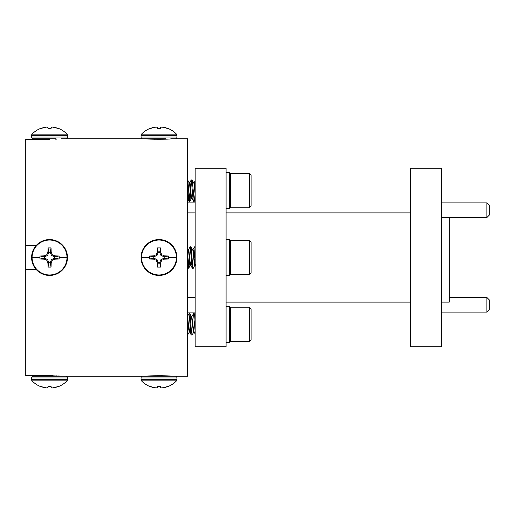 <?xml version="1.0" encoding="UTF-8"?>
<svg xmlns="http://www.w3.org/2000/svg" width="515" height="515" viewBox="0 0 515 515"><rect width="100%" height="100%" fill="white"/><g stroke="black" fill="none" stroke-linecap="round" stroke-linejoin="round"><path stroke-width="0.77" d="M187.782 267.897L187.782 297.458M226.091 208.697L229.664 208.697L229.664 172.583L226.091 172.583M249.363 207.77L249.363 173.51L251.075 175.222L251.075 206.058L249.363 207.77L230.52 207.77L230.52 173.51L229.664 174.366M195.14 194.116L194.252 201.346L192.301 180.752L192.024 179.935L191.303 179.935L193.061 199.138L193.44 201.268L194.252 201.346M194.876 187.145L195.159 183.572M190.679 194.116L189.79 201.346L187.788 180.533M187.544 184.84L188.599 199.138L188.979 201.268L189.79 201.346M189.423 199.994L190.247 189.546M190.46 186.539L191.303 179.935M187.544 180.16L188.393 188.902L188.393 186.456M187.924 180.482L189.507 183.424L190.994 196.839L191.799 198.449M193.44 201.268L191.387 196.839L189.9 183.424L189.295 182.831M192.108 180.005L193.968 183.424L195.159 194.335M195.159 190.254L194.361 183.424L193.756 182.831M226.091 275.557L229.664 275.557L229.664 239.443L226.091 239.443M229.664 273.774L230.52 274.63L230.52 240.37L229.664 241.226M249.363 240.37L251.075 242.082L251.075 272.918L249.363 274.63L249.363 240.37L230.52 240.37M195.005 248.153L194.181 258.511M192.868 249.769L194.638 246.794L195.159 249.453M193.415 267.388C192.668 273.298 191.928 252.286 191.181 247.612L190.898 246.794L190.177 246.794L190.46 247.612C191.207 252.286 191.947 273.298 192.694 267.388M190.544 248.153L189.72 258.511M189.552 260.938L188.953 267.388C188.754 268.495 188.567 268.482 188.393 267.356L187.55 251.14M188.336 266.699L189.14 256.489M188.406 249.769L190.177 246.794M194.915 265.212L193.131 268.206L192.333 268.148L190.64 265.231M190.453 265.212L188.67 268.206L187.872 268.148L187.544 266.5M187.544 259.708L188.393 267.356M187.582 251.758L188.02 249.756L188.393 250.284C189.14 253.695 189.881 269.023 190.627 264.716L191.368 258.511M191.529 260.886L191.02 264.716C190.273 269.023 189.533 253.695 188.786 250.284L188.11 249.691M188.31 250L187.705 254.133M190.981 246.865L192.855 250.284C193.601 253.695 194.342 269.023 195.088 264.716L195.159 264.382M195.481 264.716C194.734 269.023 193.994 253.695 193.247 250.284L192.623 249.691M226.091 342.417L229.664 342.417L229.664 306.303L226.091 306.303M230.52 341.49L230.52 307.23L249.363 307.23L249.363 341.49L230.52 341.49L229.664 340.634M249.363 341.49L251.075 339.778L251.075 308.942L249.363 307.23M195.159 321.231L194.528 314.472L194.252 313.654L193.531 313.654L195.159 331.428M191.734 316.654L193.531 313.654M191.181 328.461L190.067 314.472L189.79 313.654L189.069 313.654L190.833 332.857L191.213 334.988L192.024 335.065L191.181 328.461M187.273 316.654L189.069 313.654M193.807 332.072L192.024 335.065M187.544 330.16L188.014 323.266M187.544 318.785L189.237 332.169L189.9 331.576L190.415 327.855M191.213 334.988L189.16 330.559L187.544 316.719M195.159 334.113L193.621 330.559L191.857 316.551L191.464 316.551L193.228 330.559L194.026 332.169M189.43 331.885L190.247 325.454M226.091 257.5L226.091 346.724L195.159 346.724L195.159 168.276L226.091 168.276L226.091 257.5M410.732 346.724L410.732 168.276L441.664 168.276L441.664 346.724L410.732 346.724M486.868 202.904L489.25 205.285L489.25 215.161L486.868 217.542L486.868 202.904L441.664 202.904M486.868 297.458L489.25 299.839L489.25 309.715L486.868 312.096L486.868 297.458L449.28 297.458M449.28 217.542L449.28 302.112L441.664 302.112M187.544 213.126L187.782 250.548M187.782 253.348L187.782 255.755M188.355 326.993L187.479 334.995M189.346 332.072L187.866 334.538L187.55 331.898M188.393 268.064L187.544 253.097M188.393 188.902L187.479 180.005M162.077 375.493L159.431 376.233L142.777 376.233L175.209 376.233L165.424 376.233L166.068 375.847M175.209 376.233A1.725 1.725 0 0 1 176.935 377.952L176.935 379.677A1.725 1.725 0 0 1 176.452 380.875L141.535 380.875A24.244 24.244 0 0 0 149.376 386.308L156.238 387.975L157.358 387.634L157.506 386.263L160.487 386.263L160.629 387.634L161.749 387.975L168.611 386.308A24.244 24.244 0 0 0 176.452 380.875M142.777 376.233A1.725 1.725 0 0 0 141.052 377.952L176.935 377.952M141.052 377.952L141.052 379.677A1.725 1.725 0 0 0 141.535 380.875M159.431 376.233L165.167 376.233M168.611 386.308L164.362 387.634L161.749 387.975L160.629 387.634M160.487 386.263L157.506 386.263M157.371 387.538L156.238 387.975L153.625 387.634L149.376 386.308M52.627 375.493L49.981 376.233L33.327 376.233L65.759 376.233L55.974 376.233L56.618 375.847M65.759 376.233A1.725 1.725 0 0 1 67.484 377.952L67.484 379.677A1.725 1.725 0 0 1 67.002 380.875L32.085 380.875A24.244 24.244 0 0 0 39.925 386.308L46.788 387.975L47.908 387.634L48.05 386.263L51.037 386.263L51.178 387.634L52.298 387.975L59.161 386.308A24.244 24.244 0 0 0 67.002 380.875M33.327 376.233A1.725 1.725 0 0 0 31.602 377.952L67.484 377.952M31.602 377.952L31.602 379.677A1.725 1.725 0 0 0 32.085 380.875M49.981 376.233L55.717 376.233M59.161 386.308L54.912 387.634L52.298 387.975L51.178 387.634M51.037 386.263L48.05 386.263M47.921 387.538L46.788 387.975L44.174 387.634L39.925 386.308M165.36 138.767L142.777 138.767A1.725 1.725 0 0 1 141.052 137.048L141.052 135.323A1.725 1.725 0 0 1 141.535 134.125A24.244 24.244 0 0 1 149.376 128.692L153.625 127.366L156.238 127.025L157.371 127.463M175.209 138.767A1.725 1.725 0 0 0 176.935 137.048L141.052 137.048M176.935 137.048L176.935 135.323A1.725 1.725 0 0 0 176.452 134.125L141.535 134.125M157.506 128.737L160.487 128.737L157.506 128.737L157.358 127.366L156.238 127.025L149.376 128.692M160.622 127.463L161.749 127.025L164.362 127.366L168.611 128.692A24.244 24.244 0 0 1 176.452 134.125M150.219 138.767L157.049 138.767L154.648 139.288M166.068 139.153L165.424 138.767L157.049 138.767L165.167 138.767L164.723 139.23M142.777 138.767L150.605 139.069M168.611 128.692L161.749 127.025L160.629 127.366L160.487 128.737L160.629 127.366M176.935 257.5A17.941 17.941 0 0 1 158.993 275.441A17.941 17.941 0 0 1 141.052 257.5A17.941 17.941 0 0 1 158.993 239.559A17.941 17.941 0 0 1 176.935 257.5M176.452 257.5A17.459 17.459 0 0 1 158.993 274.959A17.459 17.459 0 0 1 141.535 257.5A17.459 17.459 0 0 1 158.993 240.042A17.459 17.459 0 0 1 176.452 257.5L168.611 257.5L168.585 258.994L164.362 259.135L161.749 260.255L160.629 262.869L160.487 267.092L157.506 267.092L157.358 262.869L156.238 260.255L153.625 259.135L149.402 258.994L149.402 256.007L153.625 255.865L156.238 254.745L157.358 252.131L157.506 247.908L160.487 247.908L160.629 252.131L161.749 254.745L164.362 255.865L168.585 256.007L168.611 257.5M149.402 258.994L153.805 258.189L153.805 256.811L149.402 256.007M153.625 259.135L153.805 258.189M156.238 260.255L156.991 259.502L153.811 258.189M157.358 262.869L158.305 262.682L156.991 259.502M160.487 267.092L159.682 262.695L158.305 262.682L157.506 267.092M161.749 260.255L161.002 259.502L159.682 262.682L160.629 262.869M164.362 259.135L164.176 258.189L161.002 259.502M168.585 256.007L164.188 256.811L164.176 258.189L168.585 258.994M161.749 254.745L161.002 255.498L164.176 256.811L164.362 255.865M160.629 252.131L159.682 252.318L161.002 255.498M157.506 247.908L158.305 252.305L159.682 252.318L160.487 247.908M156.238 254.745L156.991 255.498L158.305 252.318L157.358 252.131M153.625 255.865L153.811 256.811L156.991 255.498M55.91 138.767L33.327 138.767A1.725 1.725 0 0 1 31.602 137.048L31.602 135.323A1.725 1.725 0 0 1 32.085 134.125A24.244 24.244 0 0 1 39.925 128.692L44.174 127.366L46.788 127.025L47.921 127.463M65.759 138.767A1.725 1.725 0 0 0 67.484 137.048L31.602 137.048M67.484 137.048L67.484 135.323A1.725 1.725 0 0 0 67.002 134.125L32.085 134.125M48.05 128.737L51.037 128.737L48.05 128.737L47.908 127.366L46.788 127.025L39.925 128.692M51.165 127.463L52.298 127.025L54.912 127.366L59.161 128.692A24.244 24.244 0 0 1 67.002 134.125M40.769 138.767L47.599 138.767L44.914 139.365M56.618 139.153L55.974 138.767L47.599 138.767L55.717 138.767L55.272 139.23M33.327 138.767L40.646 138.767L41.651 139.365M59.161 128.692L52.298 127.025L51.178 127.366L51.037 128.737L51.178 127.366M67.484 257.5A17.941 17.941 0 0 1 49.543 275.441A17.941 17.941 0 0 1 31.602 257.5A17.941 17.941 0 0 1 49.543 239.559A17.941 17.941 0 0 1 67.484 257.5M67.002 257.5A17.459 17.459 0 0 1 49.543 274.959A17.459 17.459 0 0 1 32.085 257.5A17.459 17.459 0 0 1 49.543 240.042A17.459 17.459 0 0 1 67.002 257.5L59.161 257.5L59.135 258.994L54.912 259.135L52.298 260.255L51.178 262.869L51.037 267.092L48.05 267.092L47.908 262.869L46.788 260.255L44.174 259.135L39.951 258.994L39.951 256.007L44.174 255.865L46.788 254.745L47.908 252.131L48.05 247.908L51.037 247.908L51.178 252.131L52.298 254.745L54.912 255.865L59.135 256.007L59.161 257.5M39.951 258.994L44.354 258.189L44.354 256.811L39.951 256.007M46.788 260.255L47.541 259.502L44.361 258.189L44.174 259.135M47.908 262.869L48.854 262.682L47.541 259.502M51.037 267.092L50.232 262.695L48.854 262.682L48.05 267.092M52.298 260.255L51.552 259.502L50.232 262.682L51.178 262.869M54.912 259.135L54.725 258.189L51.552 259.502M59.135 258.994L54.725 258.189M59.135 256.007L54.738 256.811L54.738 258.189M54.912 255.865L54.738 256.811M52.298 254.745L51.552 255.498L54.725 256.811M51.178 252.131L50.232 252.318L51.552 255.498M48.05 247.908L48.854 252.305L50.232 252.318L51.037 247.908M46.788 254.745L47.541 255.498L48.854 252.318L47.908 252.131M44.174 255.865L44.361 256.811L47.541 255.498M61.44 138.767L147.097 138.767C146.363 139.417 171.624 139.417 170.89 138.767L187.544 138.767L187.544 376.233L170.89 376.233C171.624 375.583 146.363 375.583 147.097 376.233L61.44 376.233L49.543 375.635L25.75 375.635L25.75 139.365L49.543 139.365C64.89 138.715 64.89 138.715 49.543 139.365M25.75 269.397L36.114 269.397M58.034 375.937L60.545 376.143M36.114 245.603L25.75 245.603M141.052 379.677L176.935 379.677M31.602 379.677L67.484 379.677M176.935 135.323L141.052 135.323M141.535 257.5L149.376 257.5M67.484 135.323L31.602 135.323M32.085 257.5L39.925 257.5M195.159 246.794L194.638 246.794M190.338 265.309L190.685 265.309M187.544 312.096L195.159 312.096M486.868 217.542L441.664 217.542M486.868 312.096L441.664 312.096M226.091 302.112L410.732 302.112M226.091 212.888L410.732 212.888M187.544 297.458L195.159 297.458M187.544 202.904L195.159 202.904M187.782 212.888L195.159 212.888M194.335 313.725L195.159 315.141M189.874 313.725L191.58 316.648M229.664 308.086L230.52 307.23M187.544 267.581L187.872 268.148M187.544 248.636L188.22 249.788M249.363 274.63L230.52 274.63M194.026 182.831L195.159 180.887M189.507 182.934L191.213 180.012M187.273 198.346L188.979 201.268M194.335 201.275L195.159 199.859M189.874 201.275L191.58 198.352M229.664 206.914L230.52 207.77M249.363 173.51L230.52 173.51M150.605 375.931L150.097 376.233M41.651 375.635L40.646 376.233"/></g></svg>
